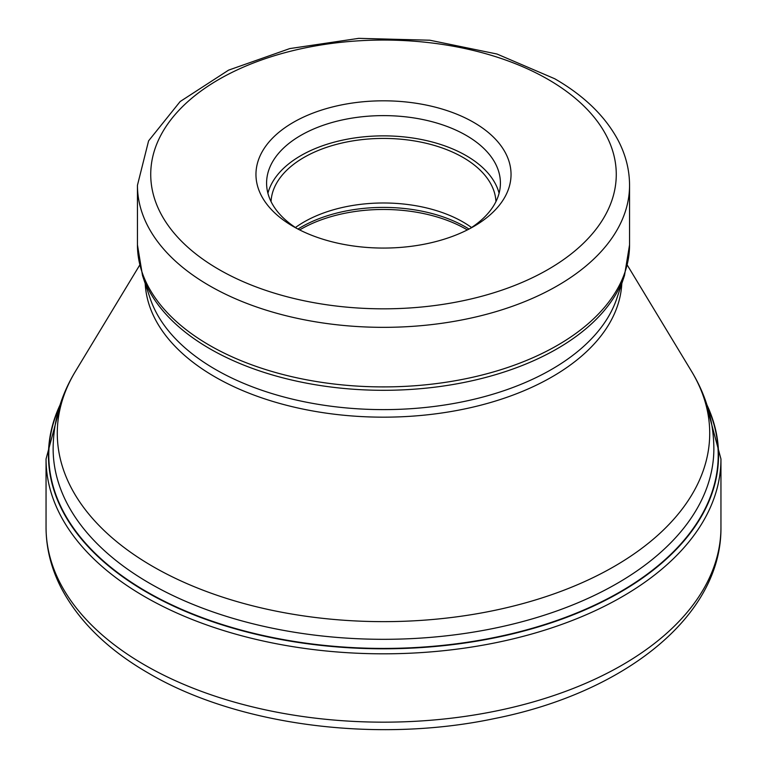 <?xml version="1.0" encoding="UTF-8"?>
<svg xmlns="http://www.w3.org/2000/svg" width="767" height="767" viewBox="0 0 767 767"><rect width="100%" height="100%" fill="white"/><g stroke="black" fill="none" stroke-linecap="round" stroke-linejoin="round"><path stroke-width="1.15" d="M59.5 406.683A334.709 193.246 0 0 0 146.823 591.827A334.709 193.246 0 0 0 549.68 622.929A334.709 193.246 0 0 0 707.5 406.683M293.32 122.375A127.543 73.632 180 0 1 473.68 122.375A127.543 73.632 180 0 1 473.69 226.505A127.543 73.632 180 0 1 473.68 226.505A127.543 73.632 180 0 1 293.32 226.505A127.543 73.632 180 0 1 293.31 226.505A127.543 73.632 180 0 1 293.32 122.375M297.232 228.671A116.91 67.496 180 0 1 266.59 183.121A116.91 67.496 180 0 1 300.827 135.385A116.91 67.496 180 0 1 466.173 135.385A116.91 67.496 180 0 1 500.41 183.121A116.91 67.496 180 0 1 469.768 228.671M499.087 193.246A116.91 67.496 0 0 0 466.173 155.634A116.91 67.496 0 0 0 347.01 139.239A116.91 67.496 0 0 0 267.913 193.246M271.058 201.606A112.481 64.946 180 0 1 341.871 143.036A112.481 64.946 180 0 1 463.038 157.446A112.481 64.946 180 0 1 495.942 201.606M471.552 227.521A112.481 64.946 0 0 0 463.038 222.008A112.481 64.946 0 0 0 295.448 227.521M720.951 527.351A337.451 194.828 180 0 1 512.634 707.337A337.451 194.828 180 0 1 144.886 665.104A337.451 194.828 180 0 1 46.049 527.351L46.049 458.992A337.451 194.828 0 0 0 144.886 596.755A337.451 194.828 0 0 0 512.634 638.988A337.451 194.828 0 0 0 720.951 458.992L720.951 527.351C721.833 616.131 624.463 692.879 494.264 718.612C376.712 743.482 237.482 725.544 148.558 673.215C107.974 649.802 78.867 621.395 61.245 588.001C51.188 568.462 46.125 548.242 46.049 527.351M706.925 404.861A335.045 193.437 180 0 1 551.358 622.775A335.045 193.437 180 0 1 146.583 592.143A335.045 193.437 180 0 1 60.075 404.861M149.901 583.447A330.366 190.734 0 0 0 509.921 624.798A330.366 190.734 0 0 0 713.866 448.58C713.636 421.188 706.177 395.388 691.47 371.199A326.215 188.337 180 0 1 556.976 592.805A326.215 188.337 180 0 1 152.834 566.477A326.215 188.337 180 0 1 152.729 566.42A326.215 188.337 180 0 1 75.53 371.199C60.823 395.388 53.364 421.188 53.134 448.58A330.366 190.734 0 0 0 149.786 583.39A330.366 190.734 0 0 0 149.901 583.447M145.203 283.55A238.403 137.638 0 0 0 214.923 376.856A238.403 137.638 0 0 0 471.504 407.45A238.403 137.638 0 0 0 621.797 283.55M624.511 275.449L616.831 298.411A237.636 137.197 180 0 1 453.134 403.595A237.636 137.197 180 0 1 215.469 369.435A237.636 137.197 180 0 1 150.169 298.411L142.489 275.449A245.45 141.713 0 0 0 209.842 348.745A245.45 141.713 0 0 0 209.937 348.803A245.45 141.713 0 0 0 455.425 384.085A245.45 141.713 0 0 0 624.511 275.449L629.554 244.855A246.054 142.058 180 0 1 477.659 376.098A246.054 142.058 180 0 1 209.516 345.303A246.054 142.058 180 0 1 209.42 345.246A246.054 142.058 180 0 1 137.446 244.855L142.489 275.449M137.446 244.855L137.446 185.288A246.054 142.058 0 0 0 209.372 285.66A246.054 142.058 0 0 0 209.516 285.736A246.054 142.058 0 0 0 477.659 316.531A246.054 142.058 0 0 0 629.554 185.288L629.554 244.855M218.777 269.39A232.775 134.388 0 0 0 218.902 269.466A232.775 134.388 0 0 0 548.031 269.505A232.775 134.388 0 0 0 548.223 79.49A232.775 134.388 180 0 0 548.098 79.413A232.775 134.388 180 0 0 218.969 79.375A232.775 134.388 180 0 0 218.777 269.39M469.03 229.065A116.248 67.112 0 0 0 465.703 227.061A116.248 67.112 0 0 0 465.598 227.003A116.248 67.112 0 0 0 297.97 229.065M299.657 229.927A116.91 67.496 180 0 1 466.068 229.18A116.91 67.496 180 0 1 466.173 229.237A116.91 67.496 180 0 1 467.343 229.927M720.951 458.992L704.614 398.217M62.386 398.217L46.049 458.992M139.661 265.19L75.53 371.199M627.339 265.19L691.47 371.199M137.446 185.288L148.597 140.85L180.168 101.532L228.576 70.142L289.753 48.589L358.735 38.35L429.788 40.21L496.968 54.016L554.733 78.752C584.243 95.779 605.451 116.44 618.336 140.725C625.767 155.068 629.506 169.929 629.554 185.288"/></g></svg>
